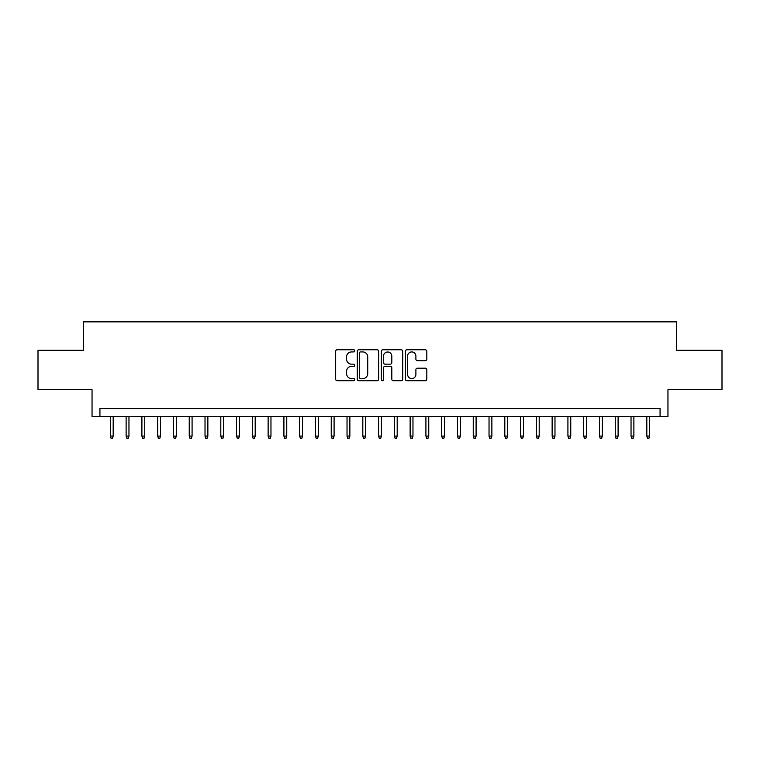 <?xml version="1.0" encoding="UTF-8"?>
<svg xmlns="http://www.w3.org/2000/svg" width="760" height="760" viewBox="0 0 760 760"><rect width="100%" height="100%" fill="white"/><g stroke="black" fill="none" stroke-linecap="round" stroke-linejoin="round"><path stroke-width="1.14" d="M354.758 350.844A1.083 1.083 0 0 0 353.675 349.762L337.212 349.762A1.548 1.548 0 0 0 335.663 351.31L335.663 379.183A1.548 1.548 0 0 0 337.212 380.731L353.675 380.731A1.083 1.083 0 0 0 354.758 379.648A1.083 1.083 0 0 0 353.675 378.565L351.538 378.565A4.959 4.959 0 0 1 346.588 373.606L346.588 371.288A4.959 4.959 0 0 1 351.538 366.329L353.675 366.329A1.083 1.083 0 0 0 354.758 365.247A1.083 1.083 0 0 0 353.675 364.163L351.538 364.163A4.959 4.959 0 0 1 346.588 359.204L346.588 356.887A4.959 4.959 0 0 1 351.538 351.927L353.675 351.927A1.083 1.083 0 0 0 354.758 350.844M425.267 360.677A1.548 1.548 0 0 0 426.816 359.128L426.816 351.31A1.548 1.548 0 0 0 425.267 349.762L406.99 349.762A1.548 1.548 0 0 0 405.441 351.31L405.441 379.183A1.548 1.548 0 0 0 406.99 380.731L425.267 380.731A1.548 1.548 0 0 0 426.816 379.183L426.816 369.74A1.548 1.548 0 0 0 425.267 368.191L417.44 368.191A1.548 1.548 0 0 0 415.891 369.74L415.891 374.423A4.142 4.142 0 0 1 411.749 378.565A4.142 4.142 0 0 1 407.607 374.423L407.607 356.07A4.142 4.142 0 0 1 411.749 351.927A4.142 4.142 0 0 1 415.891 356.07L415.891 359.128A1.548 1.548 0 0 0 417.44 360.677L425.267 360.677M660.069 416.527L667.954 416.527L667.954 389.699L722 389.699L722 350.255L676.637 350.255L676.637 321.86L83.362 321.86L83.362 350.255L38 350.255L38 389.699L92.045 389.699L92.045 416.527L660.069 416.527L660.069 408.642L99.93 408.642L99.93 416.527M378.641 351.31A1.548 1.548 0 0 0 377.093 349.762L358.824 349.762A1.548 1.548 0 0 0 357.276 351.31L357.276 379.183A1.548 1.548 0 0 0 358.824 380.731L377.093 380.731A1.548 1.548 0 0 0 378.641 379.183L378.641 351.31M382.907 349.762L401.175 349.762A1.548 1.548 0 0 1 402.724 351.31L402.724 379.183A1.548 1.548 0 0 1 401.175 380.731L393.357 380.731A1.548 1.548 0 0 1 391.808 379.183L391.808 367.878A1.548 1.548 0 0 0 390.26 366.329L385.073 366.329A1.548 1.548 0 0 0 383.524 367.878L383.524 379.648A1.083 1.083 0 0 1 382.441 380.731A1.083 1.083 0 0 1 381.358 379.648L381.358 351.31A1.548 1.548 0 0 1 382.907 349.762M360.525 351.927A1.083 1.083 0 0 0 359.442 353.01L359.442 377.483A1.083 1.083 0 0 0 360.525 378.565L362.767 378.565A4.959 4.959 0 0 0 367.726 373.606L367.726 356.887A4.959 4.959 0 0 0 362.767 351.927L360.525 351.927M391.808 356.145A4.142 4.142 0 0 0 387.666 352.003A4.142 4.142 0 0 0 383.524 356.145L383.524 362.615A1.548 1.548 0 0 0 385.073 364.163L390.26 364.163A1.548 1.548 0 0 0 391.808 362.615L391.808 356.145M113.183 436.088L112.556 438.14L110.979 438.14L110.343 436.088L113.183 436.088L113.183 416.527M110.343 436.088L110.343 416.527M128.963 436.088L128.335 438.14L126.758 438.14L126.122 436.088L128.963 436.088L128.963 416.527M126.122 436.088L126.122 416.527M144.742 436.088L144.115 438.14L142.529 438.14L141.901 436.088L144.742 436.088L144.742 416.527M141.901 436.088L141.901 416.527M160.522 436.088L159.885 438.14L158.308 438.14L157.681 436.088L160.522 436.088L160.522 416.527M157.681 436.088L157.681 416.527M176.301 436.088L175.664 438.14L174.088 438.14L173.46 436.088L176.301 436.088L176.301 416.527M173.46 436.088L173.46 416.527M192.081 436.088L191.444 438.14L189.867 438.14L189.24 436.088L192.081 436.088L192.081 416.527M189.24 436.088L189.24 416.527M207.86 436.088L207.223 438.14L205.647 438.14L205.019 436.088L207.86 436.088L207.86 416.527M205.019 436.088L205.019 416.527M223.63 436.088L223.003 438.14L221.426 438.14L220.799 436.088L223.63 436.088L223.63 416.527M220.799 436.088L220.799 416.527M239.409 436.088L238.782 438.14L237.206 438.14L236.569 436.088L239.409 436.088L239.409 416.527M236.569 436.088L236.569 416.527M255.189 436.088L254.562 438.14L252.985 438.14L252.348 436.088L255.189 436.088L255.189 416.527M252.348 436.088L252.348 416.527M270.969 436.088L270.341 438.14L268.764 438.14L268.128 436.088L270.969 436.088L270.969 416.527M268.128 436.088L268.128 416.527M286.748 436.088L286.121 438.14L284.544 438.14L283.908 436.088L286.748 436.088L286.748 416.527M283.908 436.088L283.908 416.527M302.527 436.088L301.901 438.14L300.314 438.14L299.687 436.088L302.527 436.088L302.527 416.527M299.687 436.088L299.687 416.527M318.307 436.088L317.67 438.14L316.094 438.14L315.466 436.088L318.307 436.088L318.307 416.527M315.466 436.088L315.466 416.527M334.087 436.088L333.45 438.14L331.873 438.14L331.246 436.088L334.087 436.088L334.087 416.527M331.246 436.088L331.246 416.527M349.866 436.088L349.229 438.14L347.652 438.14L347.026 436.088L349.866 436.088L349.866 416.527M347.026 436.088L347.026 416.527M365.645 436.088L365.009 438.14L363.432 438.14L362.805 436.088L365.645 436.088L365.645 416.527M362.805 436.088L362.805 416.527M381.416 436.088L380.788 438.14L379.212 438.14L378.584 436.088L381.416 436.088L381.416 416.527M378.584 436.088L378.584 416.527M397.195 436.088L396.568 438.14L394.991 438.14L394.354 436.088L397.195 436.088L397.195 416.527M394.354 436.088L394.354 416.527M412.974 436.088L412.347 438.14L410.77 438.14L410.134 436.088L412.974 436.088L412.974 416.527M410.134 436.088L410.134 416.527M428.754 436.088L428.127 438.14L426.55 438.14L425.913 436.088L428.754 436.088L428.754 416.527M425.913 436.088L425.913 416.527M444.534 436.088L443.906 438.14L442.329 438.14L441.693 436.088L444.534 436.088L444.534 416.527M441.693 436.088L441.693 416.527M460.313 436.088L459.686 438.14L458.099 438.14L457.472 436.088L460.313 436.088L460.313 416.527M457.472 436.088L457.472 416.527M476.092 436.088L475.456 438.14L473.879 438.14L473.252 436.088L476.092 436.088L476.092 416.527M473.252 436.088L473.252 416.527M491.872 436.088L491.236 438.14L489.658 438.14L489.031 436.088L491.872 436.088L491.872 416.527M489.031 436.088L489.031 416.527M507.651 436.088L507.015 438.14L505.438 438.14L504.811 436.088L507.651 436.088L507.651 416.527M504.811 436.088L504.811 416.527M523.431 436.088L522.794 438.14L521.217 438.14L520.591 436.088L523.431 436.088L523.431 416.527M520.591 436.088L520.591 416.527M539.201 436.088L538.574 438.14L536.997 438.14L536.37 436.088L539.201 436.088L539.201 416.527M536.37 436.088L536.37 416.527M554.981 436.088L554.353 438.14L552.776 438.14L552.14 436.088L554.981 436.088L554.981 416.527M552.14 436.088L552.14 416.527M570.76 436.088L570.133 438.14L568.556 438.14L567.919 436.088L570.76 436.088L570.76 416.527M567.919 436.088L567.919 416.527M586.539 436.088L585.913 438.14L584.336 438.14L583.699 436.088L586.539 436.088L586.539 416.527M583.699 436.088L583.699 416.527M602.319 436.088L601.692 438.14L600.115 438.14L599.478 436.088L602.319 436.088L602.319 416.527M599.478 436.088L599.478 416.527M618.098 436.088L617.471 438.14L615.885 438.14L615.258 436.088L618.098 436.088L618.098 416.527M615.258 436.088L615.258 416.527M633.878 436.088L633.241 438.14L631.664 438.14L631.038 436.088L633.878 436.088L633.878 416.527M631.038 436.088L631.038 416.527M649.658 436.088L649.021 438.14L647.444 438.14L646.817 436.088L649.658 436.088L649.658 416.527M646.817 436.088L646.817 416.527"/></g></svg>
